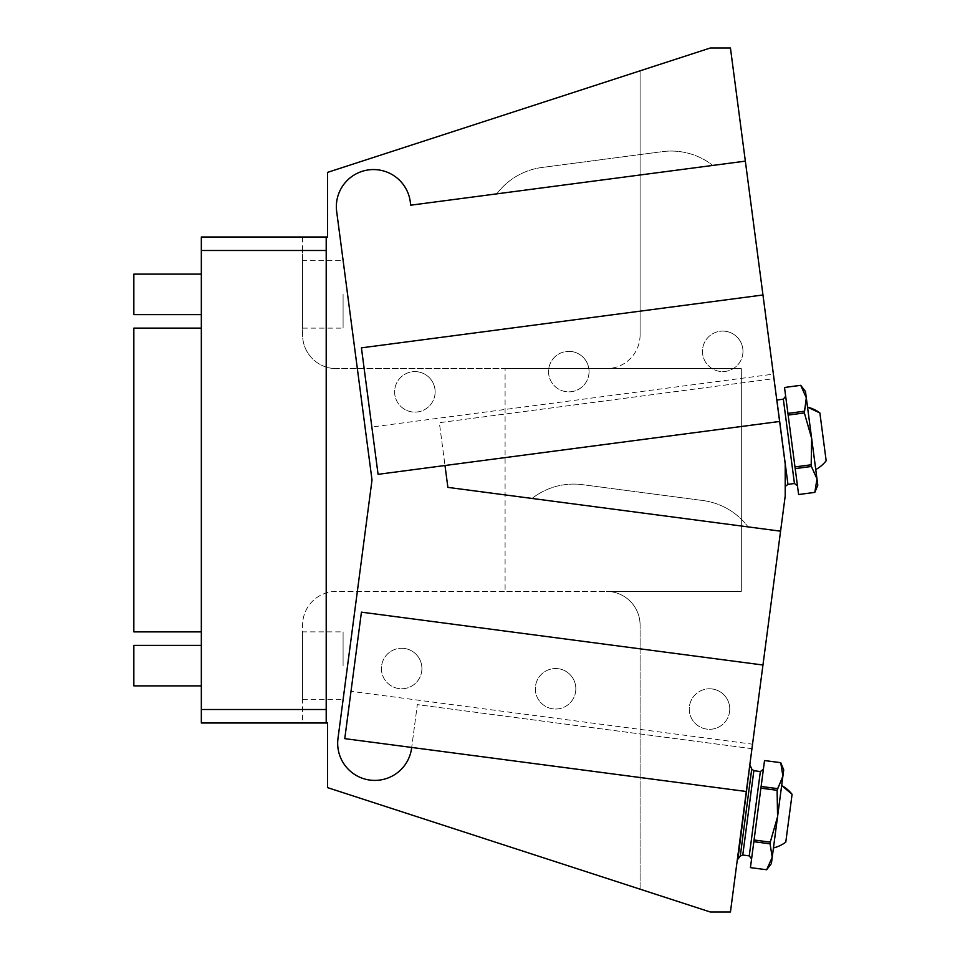 <?xml version="1.0" encoding="UTF-8"?>
<svg xmlns="http://www.w3.org/2000/svg" width="960" height="960" viewBox="0 0 960 960"><rect width="100%" height="100%" fill="white"/><g stroke="black" fill="none" stroke-linecap="round" stroke-linejoin="round"><path stroke-width="0.72" stroke-dasharray="4.8 3.6" d="M201.336 480L201.336 328.128L201.336 480M133.836 328.128L133.836 631.872M343.092 294.372L343.092 328.128L343.092 294.372M343.092 665.628L343.092 631.872L343.092 665.628M201.336 645.372L133.836 645.372L133.836 685.872L133.836 645.372L133.836 685.872L201.336 685.872L201.336 645.372L201.336 685.872M201.336 274.128L133.836 274.128L133.836 314.628L133.836 274.128L133.836 314.628L201.336 314.628L201.336 274.128L201.336 314.628M302.592 250.5L302.592 237L327.564 237L327.564 172.368L710.304 48L730.44 48L785.208 464.004L776.796 400.044L785.208 464.004L785.208 495.996L730.44 912L710.304 912L327.564 787.632L327.564 723L302.592 723L302.592 625.128L302.592 723L201.336 723L201.336 250.5L302.592 250.5L302.592 334.872A33.744 33.744 0 0 0 336.336 368.628A33.744 33.744 0 0 1 302.592 334.872L302.592 237L201.336 237L201.336 250.5M762.96 294.984L361.428 347.844L371.844 427.008L773.388 374.148L762.96 294.984L773.976 378.636L439.356 422.688L447.876 487.38L780.576 531.18M532.02 498.456L748.068 526.896L532.02 498.456A67.5 67.5 0 0 1 582.456 484.668L702.912 500.532A67.5 67.5 0 0 1 748.068 526.896A67.5 67.5 0 0 0 702.912 500.532L582.456 484.668A67.5 67.5 0 0 0 532.02 498.456M746.328 791.316L411.72 747.264L417.336 704.616L751.944 748.68L762.96 665.016L361.428 612.156L351 691.32L752.532 744.192L751.944 748.68L417.336 704.616L411.612 748.116A37.128 37.128 0 0 1 369.96 780.084A37.128 37.128 0 0 1 337.992 738.432L372.012 480L336.672 211.536A37.128 37.128 0 0 1 368.628 169.884A37.128 37.128 0 0 1 410.292 201.84L410.724 205.188L745.344 161.136M496.776 193.86L712.824 165.42L496.776 193.86A67.5 67.5 0 0 1 541.932 167.484L662.388 151.632A67.5 67.5 0 0 1 712.824 165.42A67.5 67.5 0 0 0 662.388 151.632L541.932 167.484A67.5 67.5 0 0 0 496.776 193.86M773.388 374.148L773.976 378.636L439.356 422.688L444.996 465.516M779.592 421.272L444.972 465.324M326.208 237L326.208 723M505.092 368.628L741.336 368.628L741.336 591.372L505.092 591.372L505.092 368.628L336.336 368.628L741.336 368.628L741.336 591.372L606.336 591.372A33.744 33.744 0 0 1 640.092 625.128A33.744 33.744 0 0 0 606.336 591.372L336.336 591.372A33.744 33.744 0 0 0 302.592 625.128A33.744 33.744 0 0 1 336.336 591.372L505.092 591.372M749.748 765.408L737.412 859.092L749.748 765.408M752.532 744.192L762.96 665.016M302.592 709.5L201.336 709.5M640.092 334.872A33.744 33.744 0 0 1 606.336 368.628A33.744 33.744 0 0 0 640.092 334.872L640.092 70.812L640.092 334.872M640.092 889.188L640.092 625.128L640.092 889.188M722.724 331.092A20.244 20.244 0 0 1 742.968 351.336A20.244 20.244 0 0 1 722.724 371.592A20.244 20.244 0 0 1 702.468 351.336A20.244 20.244 0 0 1 722.724 331.092M414.876 371.616A20.244 20.244 0 0 1 435.132 391.872A20.244 20.244 0 0 1 414.876 412.116A20.244 20.244 0 0 1 394.632 391.872A20.244 20.244 0 0 1 414.876 371.616M568.8 351.348A20.244 20.244 0 0 1 589.056 371.604A20.244 20.244 0 0 1 568.8 391.848A20.244 20.244 0 0 1 548.556 371.604A20.244 20.244 0 0 1 568.8 351.348M709.512 688.8A20.244 20.244 0 0 1 729.756 709.044A20.244 20.244 0 0 1 709.512 729.3A20.244 20.244 0 0 1 689.256 709.044A20.244 20.244 0 0 1 709.512 688.8M555.588 668.532A20.244 20.244 0 0 1 575.832 688.776A20.244 20.244 0 0 1 555.588 709.032A20.244 20.244 0 0 1 535.332 688.776A20.244 20.244 0 0 1 555.588 668.532M401.664 648.264A20.244 20.244 0 0 1 421.908 668.52A20.244 20.244 0 0 1 401.664 688.764A20.244 20.244 0 0 1 381.408 668.52A20.244 20.244 0 0 1 401.664 648.264M302.592 631.872L302.592 699.372L302.592 631.872L343.092 631.872M302.592 260.628L302.592 328.128L302.592 260.628L343.092 260.628M729.756 709.044A20.244 20.244 0 0 1 699.384 726.588A20.244 20.244 0 0 1 699.384 691.512A20.244 20.244 0 0 1 729.756 709.044M575.832 688.776A20.244 20.244 0 0 1 545.46 706.32A20.244 20.244 0 0 1 545.46 671.244A20.244 20.244 0 0 1 575.832 688.776M421.908 668.52A20.244 20.244 0 0 1 391.536 686.052A20.244 20.244 0 0 1 391.536 650.976A20.244 20.244 0 0 1 421.908 668.52M351 691.32L344.772 738.636M742.968 351.336A20.244 20.244 0 0 1 712.596 368.88A20.244 20.244 0 0 1 712.596 333.804A20.244 20.244 0 0 1 742.968 351.336M435.132 391.872A20.244 20.244 0 0 1 404.748 409.404A20.244 20.244 0 0 1 404.748 374.328A20.244 20.244 0 0 1 435.132 391.872M589.056 371.604A20.244 20.244 0 0 1 558.672 389.136A20.244 20.244 0 0 1 558.672 354.06A20.244 20.244 0 0 1 589.056 371.604M371.844 427.008L378.072 474.324M791.568 441L785.664 396.156L791.568 441M817.812 485.196L806.304 397.788L800.724 385.332L784.512 387.456L787.932 413.388L804.144 411.252L804.36 412.944L788.148 415.08L794.976 466.908L811.188 464.784L811.416 466.476L795.204 468.6L798.612 494.52L814.824 492.396M788.148 415.08L787.932 413.388M795.204 468.6L794.976 466.908M816.984 478.92L811.416 466.476M811.188 464.784L811.644 438.348L804.36 412.944M804.144 411.252L806.304 397.788L805.476 391.5M807.528 407.136L815.748 469.572L807.528 407.136M826.164 460.752L819.876 412.956M757.476 814.08L751.584 858.924L757.476 814.08M771.396 863.568L782.904 776.16L780.744 762.684L764.532 760.548L761.112 786.468L777.324 788.604L777.108 790.296L760.896 788.16L754.068 840L770.28 842.136L770.064 843.828L753.852 841.692L750.432 867.612L766.644 869.748M760.896 788.16L761.112 786.468M753.852 841.692L754.068 840M772.212 857.292L770.064 843.828M770.28 842.136L777.564 816.72L777.108 790.296M777.324 788.604L782.904 776.16L783.72 769.884M750.24 765.468L737.904 859.164M781.668 785.508L773.448 847.944L781.668 785.508M785.784 842.124L792.084 794.328M787.956 484.368L776.856 400.044M783.336 399.192L794.436 483.504M785.208 481.464L785.808 486M742.764 855.036L753.864 770.712M760.356 771.564L749.256 855.888M751.728 769.068L740.28 856.068M302.592 328.128L343.092 328.128M302.592 699.372L343.092 699.372"/><path stroke-width="1.44" d="M201.336 631.872L133.836 631.872L133.836 328.128L201.336 328.128M201.336 314.628L133.836 314.628L133.836 274.128L201.336 274.128M201.336 685.872L133.836 685.872L133.836 645.372L201.336 645.372M411.696 747.456L411.612 748.116A37.128 37.128 0 0 1 369.96 780.084A37.128 37.128 0 0 1 337.992 738.432L372.012 480L336.672 211.536A37.128 37.128 0 0 1 368.628 169.884A37.128 37.128 0 0 1 410.292 201.84L410.724 205.188L745.344 161.136L779.616 421.464L785.208 464.004L785.208 495.996L780.576 531.18L447.876 487.38L444.996 465.516M746.304 791.508L344.772 738.636L361.428 612.156L762.96 665.016L730.44 912L710.304 912L327.564 787.632L327.564 723L201.336 723L201.336 237L327.564 237L327.564 172.368L710.304 48L730.44 48L745.344 161.136M762.96 665.016L780.576 531.18M326.208 237L326.208 723M326.208 250.5L201.336 250.5M201.336 709.5L326.208 709.5M779.616 421.464L378.072 474.324L361.428 347.844L762.96 294.984M798.612 494.532L814.824 492.384L798.612 494.532L795.204 468.6L811.416 466.476L811.188 464.784L794.976 466.908L795.204 468.6M794.976 466.908L784.512 387.468L800.724 385.32L784.512 387.468M811.416 466.476L816.984 478.92L817.812 485.196L814.824 492.396M788.148 415.08L804.36 412.944L806.304 397.788L800.724 385.332L805.476 391.5L816.984 478.92L814.824 492.384L816.984 478.92M804.36 412.944L811.644 438.348L811.188 464.784M787.932 413.388L804.144 411.252M819.876 412.956A33.744 33.744 0 0 0 807.528 407.136L819.876 412.956L826.164 460.752A33.744 33.744 0 0 1 815.748 469.572M770.064 843.828L772.212 857.292L766.644 869.748L750.432 867.624L753.852 841.692L770.064 843.828L770.28 842.136L754.068 840L753.852 841.692M754.068 840L764.532 760.548L780.744 762.672L764.532 760.548M760.896 788.16L777.108 790.296L782.904 776.16L780.744 762.684L783.72 769.884L771.396 863.568L766.644 869.748L772.212 857.292M777.108 790.296L777.564 816.72L770.28 842.136M761.112 786.468L777.324 788.604M742.764 855.036L749.256 855.888L760.356 771.564L753.864 770.712L742.764 855.036L740.28 856.068L737.904 859.164L749.748 765.408M792.084 794.328A33.744 33.744 0 0 0 781.668 785.508L792.084 794.328L785.784 842.124A33.744 33.744 0 0 1 773.448 847.944M776.856 400.044L787.956 484.368L794.436 483.504L783.336 399.192L776.796 400.044M785.208 487.452L785.208 481.464M740.28 856.068L751.728 769.068L750.24 765.468M785.808 486L787.956 484.368M794.436 483.504L797.472 485.832M783.336 399.192L785.664 396.156M750.432 867.624L766.644 869.748M753.864 770.712L751.728 769.068M749.256 855.888L751.584 858.924M760.356 771.564L763.38 769.248"/></g></svg>

